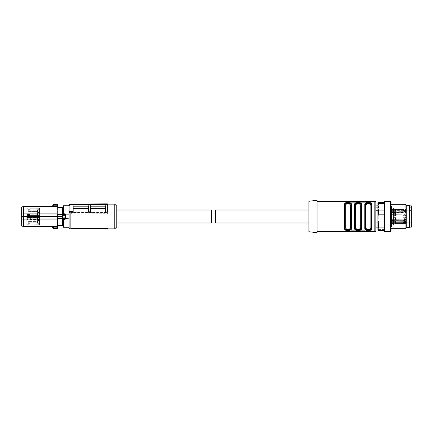 <?xml version="1.0" encoding="UTF-8"?>
<svg xmlns="http://www.w3.org/2000/svg" width="433" height="433" viewBox="0 0 433 433"><rect width="100%" height="100%" fill="white"/><g stroke="black" fill="none" stroke-linecap="round" stroke-linejoin="round"><path stroke-width="0.32" stroke-dasharray="2.17 1.62" d="M65.421 214.156L69.112 214.156L69.112 218.844L65.058 218.844L65.464 217.951L65.421 214.156L65.058 213.621L65.058 214.054L63.434 214.054L63.029 214.454L63.456 214.064L65.464 214.367M69.112 214.156L69.112 205.772L69.112 214.156M69.112 227.228L69.112 218.844L69.112 227.228M65.464 217.951L63.532 218.124L63.029 217.794A0.406 0.373 0 0 0 63.434 218.167L65.058 218.167A0.406 0.373 180 0 0 65.464 217.794L65.464 214.454A0.406 0.401 0 0 0 65.058 214.054M62.92 225.934L62.877 225.425L62.422 225.425L62.422 217.653L63.029 217.653L63.029 216.5L63.029 225.934L63.029 206.178M65.464 218.546L65.464 215.206M63.532 214.876L64.961 214.876M63.029 216.5L63.029 215.347L63.029 216.5L57.811 216.5L57.8 214.633L62.422 214.633L62.422 215.347L63.029 215.347L63.029 207.066M62.422 225.425L62.422 217.653L62.422 225.425L57.8 225.425L57.811 216.5M62.422 218.367L57.8 218.367M62.422 214.633L62.422 207.575L62.422 215.347L62.422 207.575L62.877 207.575L62.92 207.066M53.232 206.801L52.231 206.59L52.734 206.108L53.232 206.33L53.232 206.801L57.773 206.979L57.773 213.897L23.68 213.87L23.68 206.46M57.724 206.319L57.427 205.193L57.724 206.319M62.422 207.575L57.8 207.575L57.8 214.633M57.627 227.818L57.584 228.483M57.584 228.37L57.383 228.673M23.68 226.54L23.68 219.13L57.773 219.103L57.573 214.064L30.326 214.064L27.057 214.568L25.617 216.04L26.494 216.04L26.494 216.5L57.621 216.5M57.778 218.735L30.326 218.936L37.341 218.936L37.341 214.064L57.611 214.265L57.524 206.33L53.232 206.33L53.578 204.327M57.584 204.517L57.427 205.193L52.777 205.128L53.578 204.419L57.383 204.327M53.27 227.763L57.427 227.807L57.383 228.581L53.578 228.581L53.275 227.807L52.766 227.763L53.27 227.763L53.232 226.67L57.524 226.67L57.773 219.103M53.232 226.199L53.232 226.67L52.734 226.892L52.231 226.41L53.232 226.199L57.567 226.199L57.405 214.265L30.326 214.064M53.578 228.673L52.777 227.872M21.65 225.999L21.65 219.049L23.68 219.13L23.68 213.87L21.65 213.951L21.65 207.001M25.617 216.04L25.617 216.5L26.494 216.5L26.494 216.96L25.617 216.96L25.617 216.5L21.65 216.5L21.65 219.049M25.617 216.96L27.057 218.432L30.326 218.936M37.341 218.936L57.405 218.735L31.252 218.735L27.934 218.237L26.667 216.96L26.667 216.04L27.912 214.568L26.667 216.04M37.341 214.064L31.236 214.064L27.057 214.568M52.777 205.128L53.27 205.237M26.667 216.96L27.912 218.432L31.252 218.735M21.65 213.951L21.65 216.5C21.65 205.442 21.65 205.442 21.65 216.5C21.65 205.442 21.65 205.442 21.65 216.5C21.65 227.558 21.65 227.558 21.65 216.5C21.65 227.558 21.65 227.558 21.65 216.5M27.934 218.237L27.057 218.432M26.824 215.964L30.066 215.932L30.066 208.002L30.066 215.569L26.824 215.596L26.824 216.338L30.066 216.5L26.824 216.338L26.824 214.871L26.824 215.596L39.5 215.488L39.5 208.268L26.824 208.127L39.5 208.251L39.5 214.752L26.824 214.871M39.5 214.752L39.5 208.251L30.066 208.154L39.5 208.268L39.5 215.813L39.5 214.752L39.5 215.488L30.066 215.569L30.066 214.838L39.5 214.752M21.65 207.927L30.066 208.002L29.888 215.331L26.824 215.304L26.824 207.975L29.888 207.997M26.824 207.975L26.824 208.728L39.5 208.863L30.066 208.76M30.066 214.838L30.066 218.162L39.5 218.248L26.824 218.129L26.824 217.404L39.5 217.512L39.5 217.187L39.5 224.732L26.824 224.884L39.5 224.749L39.5 218.248L39.5 224.749L30.066 224.846L39.5 224.732L39.5 217.187L39.5 218.248L39.5 217.512L30.066 217.431L30.066 221.019L39.5 221.041L26.824 221.014L26.824 217.696L26.824 225.025L30.066 224.998L21.65 225.073M26.824 217.036L30.066 217.068L30.066 217.431L26.824 217.404L26.824 216.662L29.888 216.5L26.824 216.662L26.824 218.129M30.066 221.019L30.066 218.162M26.824 225.025L26.824 221.014M30.066 217.068L30.066 215.932M30.066 215.569L39.5 215.488L30.066 215.569M39.5 212.495L39.5 214.828L39.5 212.495L39.5 214.828L39.5 212.495L37.574 212.527L37.574 214.795L39.5 214.828L37.574 214.795L37.574 212.527L39.5 212.495M39.5 209.653L39.5 211.986L39.5 209.653L39.5 211.986L39.5 209.653L37.574 209.686L37.574 211.954L39.5 211.986L37.574 211.954L37.574 209.686L39.5 209.653M29.888 215.331L26.824 215.304L26.824 208.728M30.066 217.431L39.5 217.512L30.066 217.431M39.5 218.172L39.5 220.505L39.5 218.172L39.5 220.505L39.5 218.172L37.574 218.205L37.574 220.473L39.5 220.505L37.574 220.473L37.574 218.205L39.5 218.172M39.5 223.347L39.5 221.014L39.5 223.347L39.5 221.014L39.5 223.347L37.574 223.314L37.574 221.046L39.5 221.014L37.574 221.046L37.574 223.314L39.5 223.347M29.888 217.669L26.824 217.696L30.066 217.664L29.888 225.003M26.824 211.986L30.066 211.981M30.066 223.336L26.824 223.347M26.824 215.596L39.5 215.488L26.824 215.596M30.066 209.664L26.824 209.653M37.574 211.954L37.574 209.686L37.574 211.954M37.574 214.795L37.574 212.527L37.574 214.795M26.824 219.228L39.5 219.342L26.824 219.228M37.574 221.046L37.574 223.314L37.574 221.046M37.574 220.473L37.574 218.205L37.574 220.473M71.142 228.624L107.655 228.624L107.655 229.014M107.655 228.624L107.655 228.234M70.13 228.873L70.13 204.127M114.75 228.873L114.75 204.127M70.13 204.176L70.13 204.933L73.172 204.933L73.172 207.061L88.381 207.061L88.381 204.933L90.41 204.933L90.41 207.061L105.625 207.061L105.625 204.76L90.41 204.76L90.41 207.061M105.625 204.933L105.625 203.862L107.14 203.851L107.146 204.933L105.625 204.933L105.625 207.061M107.146 204.933L107.655 205.139M90.41 212.105L90.41 206.195L105.625 206.195L105.625 212.105M73.172 212.105L73.172 206.195L88.381 206.195L88.381 212.105M71.142 214.037L107.655 214.037L107.655 212.451L107.655 213.648L71.142 214.037L71.142 212.571L107.655 212.571M69.112 227.861L69.112 204.181L73.172 204.149L73.172 207.061M116.78 206.157L116.78 226.843M70.13 204.933L69.112 205.729M73.172 204.933L73.172 204.149L88.381 204.013L88.381 207.061M73.172 204.76L88.381 204.76M105.625 204.76L105.625 203.862L88.381 204.013L88.381 204.933M107.14 203.851L107.638 204.246M107.655 214.037L107.655 213.648M71.667 213.778L71.667 212.489L107.655 212.451M71.667 212.489L71.142 212.571M28.14 213.658A0.606 0.606 0 0 1 28.751 213.052L37.574 213.052L37.574 214.27L37.574 213.052L37.574 213.658L37.574 213.052L28.751 213.052L28.751 214.27L37.574 214.27L37.574 213.658L37.574 214.27L28.751 214.27L28.751 213.052A0.606 0.606 0 0 0 28.14 213.658A0.606 0.606 0 0 0 28.751 214.27L28.751 213.658L28.751 214.27A0.606 0.606 0 0 1 28.14 213.658M28.14 210.822A0.606 0.606 0 0 0 28.751 211.428L37.574 211.428L37.574 210.211L37.574 211.428L28.751 211.428L28.751 210.211L37.574 210.211L37.574 210.822L37.574 210.211L28.751 210.211L28.751 211.428A0.606 0.606 0 0 1 28.14 210.822A0.606 0.606 0 0 1 28.751 210.211L28.751 210.822L28.751 210.211A0.606 0.606 0 0 0 28.14 210.822M28.14 219.342A0.606 0.606 0 0 1 28.751 218.73L37.574 218.73L37.574 219.948L37.574 218.73L28.751 218.73L28.751 219.948L37.574 219.948L37.574 219.342L37.574 219.948L28.751 219.948L28.751 218.73A0.606 0.606 0 0 0 28.14 219.342A0.606 0.606 0 0 0 28.751 219.948L28.751 219.342L28.751 219.948A0.606 0.606 0 0 1 28.14 219.342M28.14 222.178A0.606 0.606 0 0 0 28.751 222.789L37.574 222.789L37.574 221.572L37.574 222.789L28.751 222.789L28.751 221.572L37.574 221.572L37.574 222.178L37.574 221.572L28.751 221.572L28.751 222.789A0.606 0.606 0 0 1 28.14 222.178A0.606 0.606 0 0 1 28.751 221.572L28.751 222.178L28.751 221.572A0.606 0.606 0 0 0 28.14 222.178M116.78 222.99L116.78 210.01L116.78 222.99M211.558 210.01L211.558 222.99M215.612 222.99L215.612 210.01M308.918 222.99L308.918 210.01M383.968 210.903L383.968 230.6L383.968 210.903M377.885 229.685L377.885 203.315M383.968 231.011L383.968 201.989M378.469 230.6L377.885 225.82L378.469 222.097L377.885 213.09L378.469 207.997L378.469 205.128L377.885 203.764L378.155 202.85M384.374 231.715L384.374 201.285M378.469 229.55L383.968 229.55M378.469 222.097L383.968 222.097M378.469 218.178L383.968 218.178M378.469 207.997L383.968 207.997M378.469 205.128L383.968 205.128M390.663 231.715L390.663 201.285M391.069 201.989L391.069 231.011M391.069 204.744L391.069 204.327M391.069 228.256L391.069 228.673M405.066 228.673L405.066 204.327M406.278 205.545L406.278 227.455M409.326 227.455L409.326 205.545M409.326 210.238L409.326 209.042L391.47 209.042L391.47 227.146L409.326 227.146L409.326 210.238L391.47 210.238L409.326 210.238L409.326 225.111L391.47 225.111L391.47 207.889L409.326 207.889L409.326 209.042L391.47 209.042L391.47 207.889L409.326 207.889L409.326 208.971L409.326 205.854L409.326 207.889M411.35 223.958L411.35 222.762L391.47 222.762L409.326 222.762L409.326 208.971L409.326 225.111L411.35 225.111L411.35 223.958L391.47 223.958L391.47 205.854L391.47 225.111L391.47 223.958L409.326 223.958M411.35 225.073L391.47 225.073L391.47 210.438L391.47 225.073L411.35 225.073L411.35 207.927L411.35 225.073L411.35 207.927L411.35 225.073L393.5 224.916L393.5 223.558L406.176 223.569L406.176 222.638L402.934 222.508L403.112 217.323L406.176 217.231L406.176 222.416L403.112 222.508L403.112 217.328L406.176 217.458L406.176 223.569M411.35 207.927L391.47 207.927L391.47 210.438L391.47 207.927L411.35 207.927L393.5 208.084L393.5 209.442L406.176 209.431L406.176 210.362L403.112 210.487L402.934 215.677L402.934 210.492L403.112 215.672L406.176 215.542L402.934 215.277L402.934 212.646L393.5 212.571L393.5 209.442L393.5 212.571L406.176 212.668L406.176 209.431M406.176 222.416L406.176 217.231M406.176 213.951L393.5 214.005L393.5 216.072L406.176 216.035L402.934 216.078L402.934 216.928L402.934 211.688L393.5 211.916L393.5 221.084L406.176 221.36L393.5 221.182L393.5 216.072L393.5 218.995L393.5 216.928L402.934 216.928L402.934 222.508L402.934 221.22L393.5 221.182L393.5 211.916L406.176 211.64L406.176 216.035L406.176 210.584L402.934 210.492L402.934 215.277M402.934 212.322L393.5 212.397L393.5 211.818L402.934 211.688L402.934 209.431L393.5 209.442C393.5 207.634 393.5 207.634 393.5 209.442C393.5 207.634 393.5 207.634 393.5 209.442L393.5 208.084L391.47 208.084L393.5 208.084M406.176 210.584L406.176 211.732L393.5 211.818L393.5 216.072L393.5 211.818L393.5 212.397L406.176 212.3M402.934 220.354L393.5 220.429L393.5 219.369L402.934 219.25L402.934 223.569L393.5 223.558L393.5 222.616L393.5 223.558C393.5 225.366 393.5 225.366 393.5 223.558C393.5 225.366 393.5 225.366 393.5 223.558L393.5 224.916L391.47 224.916L393.5 224.916M402.934 223.569L402.934 217.323L402.934 219.531L402.934 219.25L393.5 219.369L393.5 222.616L393.5 220.429L406.176 220.332L406.176 217.458M402.934 209.431L402.934 212.646M402.934 213.962L393.5 214.005L393.5 216.072L391.47 216.072L393.5 216.072L391.47 216.072L391.47 221.182L391.47 211.818L391.47 221.182L391.47 211.818L391.47 221.182L391.47 216.072L402.934 216.072L403.112 215.672M402.934 219.038L402.934 216.922L406.176 216.965L393.5 216.928L393.5 221.182L402.934 221.312L402.934 219.038L393.5 218.995L406.176 219.049M406.176 215.277L406.176 212.668M406.176 215.542L406.176 210.357L393.5 210.384L393.5 210.963L393.5 210.384L402.934 210.368M402.934 222.632L393.5 222.616L406.176 222.638L406.176 220.332M406.176 220.218L393.5 220.37L406.176 220.218M403.112 215.677L406.176 215.769M402.934 211.006L406.176 211.023M402.934 220.678L406.176 220.7M402.934 221.994L393.5 222.037L393.5 222.616L393.5 222.037L406.176 221.977M391.47 210.963L391.47 212.571L391.47 210.963L393.5 210.963L391.47 210.963L391.47 209.442C391.47 207.634 391.47 207.634 391.47 209.442C391.47 207.634 391.47 207.634 391.47 209.442L391.47 210.963L393.5 210.963L391.47 210.963L391.47 214.638L391.47 212.571L393.5 212.571L391.47 212.571L393.5 212.571L391.47 212.571L391.47 210.963M391.47 214.638L391.47 212.571L391.47 214.638L402.934 214.752L391.47 214.638M391.47 212.397L393.5 212.397L391.47 212.397M391.47 214.005L393.5 214.005L391.47 214.005M391.47 218.995L393.5 218.995L391.47 218.995M391.47 220.603L393.5 220.603L391.47 220.603M391.47 223.558C391.47 225.366 391.47 225.366 391.47 223.558C391.47 225.366 391.47 225.366 391.47 223.558L391.47 222.037L391.47 223.558C391.47 225.366 391.47 225.366 391.47 223.558C391.47 225.366 391.47 225.366 391.47 223.558L393.5 223.558L391.47 223.558M393.5 220.429L391.47 220.429L391.47 222.037L391.47 219.369L391.47 220.429L393.5 220.429L391.47 220.429L393.5 220.429L391.47 220.429L391.47 222.037L393.5 222.037L391.47 222.037L391.47 222.616L391.47 222.037L393.5 222.037L391.47 222.037L391.47 219.369L391.47 220.429L406.181 220.278M391.47 220.37L391.47 219.369L391.47 220.37L393.5 220.37L391.47 220.37M317.032 232.727L317.032 200.273M308.918 231.715L308.918 201.285M317.032 201.285L317.032 231.715L317.032 201.285M345.935 231.406L345.935 230.697L344.922 230.697L371.292 230.697L345.935 230.697L345.935 231.406L344.922 231.579L344.922 230.697L344.922 231.579M345.935 201.594L345.935 202.303L370.28 202.303L344.922 202.303L345.935 202.303L345.935 201.594L344.922 201.421L344.922 202.303L344.922 201.421M371.292 201.421L371.292 202.303L371.292 201.421L370.989 201.54M365.208 229.62L365.641 229.977M366.464 230.324L368.25 230.551M370.031 230.324L370.854 229.977M371.287 229.62L371.698 228.478L371.698 204.522A0.406 0.319 180 0 0 371.292 204.841C371.817 202.195 364.705 202.173 365.208 204.841L364.803 204.522L365.208 203.38M371.287 203.38L370.854 203.023M370.031 202.676L368.25 202.449M366.464 202.676L365.641 203.023M355.071 229.62L355.504 229.977M356.327 230.324L358.107 230.551M359.893 230.324L360.711 229.977M361.144 229.62L361.555 228.478L361.555 204.522A0.406 0.319 180 0 0 361.149 204.841C361.674 202.195 354.562 202.173 355.065 204.841L354.659 204.522L355.071 203.38M361.144 203.38L360.711 203.023M359.893 202.676L358.107 202.449M356.327 202.676L355.504 203.023M351.006 203.38L350.573 203.023M349.75 202.676L347.959 202.449M346.184 202.676L345.361 203.023M344.928 203.38L344.516 204.522L344.922 204.841C344.419 202.173 351.531 202.195 351.006 204.841L351.412 204.522L351.412 228.478L351.006 229.62M344.928 229.62L345.361 229.977M346.184 230.324L347.97 230.551M349.75 230.324L350.573 229.977M371.292 230.697L371.292 231.579L371.292 230.697M370.28 202.303L371.292 202.303L370.28 202.303L370.28 201.594L370.28 202.303M375.855 202.303L375.855 230.697M371.698 228.478L371.292 228.159L371.292 205.101L371.292 228.159C371.795 230.827 364.683 230.805 365.208 228.159L364.803 228.478L364.803 204.522M365.208 227.899L365.208 204.841L365.208 227.899L365.614 227.585L366.383 228.819L367.915 229.209L370.118 228.819L370.886 227.585L370.886 205.415A0.406 0.319 180 0 0 371.292 205.101L371.292 205.101M359.26 229.485L361.149 228.159C361.652 230.827 354.54 230.805 355.065 228.159L354.659 228.478L354.659 204.522M361.149 227.899L360.743 227.585L359.975 228.819L358.389 229.214L356.24 228.819L355.471 227.585L355.065 228.159L355.065 204.841L355.065 227.899L355.065 205.101L355.471 205.415L356.24 204.181L358.443 203.791L359.975 204.181L360.743 205.415A0.406 0.319 180 0 0 361.149 205.101L361.149 228.159L361.555 228.478M344.516 204.522L344.516 228.478A0.406 0.319 180 0 0 344.922 228.159L344.922 204.841M344.922 228.159L344.922 228.159C344.397 230.805 351.509 230.827 351.006 228.159L351.412 228.478M375.855 227.146L375.855 224.029M349.117 229.485L351.006 227.899L351.006 204.841L350.6 205.415L350.6 227.585L349.832 228.819L348.246 229.214L346.102 228.819L345.328 227.585A0.406 0.319 180 0 0 344.922 227.899L344.922 205.101L344.922 227.899M350.6 227.585L351.006 228.159M365.387 228.559L366.275 229.252M367.097 229.485L368.25 229.582M369.398 229.485L371.292 227.899L370.886 227.585M371.113 204.441L370.226 203.748M369.403 203.515L368.25 203.418M355.244 228.559L356.132 229.252M356.954 229.485L358.107 229.582M360.97 204.441L360.083 203.748M359.26 203.515L358.107 203.418M350.827 204.441L349.94 203.748M349.117 203.515L347.964 203.418M346.817 203.515L344.922 205.101L345.328 205.415L346.097 204.181L347.683 203.786L349.832 204.181L350.6 205.415M345.101 228.559L345.989 229.252M346.817 229.485L347.964 229.582M375.855 225.111L377.885 225.111L377.885 210.238M377.885 222.762L375.855 222.762M377.885 223.958L375.855 223.958M377.885 225.111L377.885 227.146M365.208 205.101L365.614 205.415L366.383 204.181L368.586 203.791L370.112 204.181L370.886 205.415M409.326 225.111L391.47 225.111L391.47 227.146L409.326 227.146M411.35 207.889L411.35 222.762M411.35 225.111L411.35 227.146M393.5 217.685L393.5 219.672L393.5 217.685L393.5 219.672L395.426 219.639L395.426 217.377L395.426 219.639L395.426 217.377L395.426 219.639L393.5 219.672M393.5 215.315L393.5 213.328L393.5 215.656L393.5 215.315L393.5 215.656L395.426 215.623L395.426 213.361L395.426 215.623L395.426 213.361L395.426 215.623L393.5 215.656M391.47 218.075L391.47 219.12L391.47 217.896L391.47 219.12L391.47 217.902L393.5 217.902L393.5 219.136L393.5 217.88L393.5 219.136L393.5 217.902L391.47 218.075M391.47 214.064L391.47 215.104L391.47 213.88L391.47 215.104L391.47 213.886L393.5 213.886L393.5 214.492L393.5 213.864L393.5 215.12L393.5 213.864L393.5 214.492L393.5 213.886L395.426 213.864L395.426 215.12L395.426 213.864L395.426 215.12L395.426 213.864L391.47 214.064M395.426 218.952L395.426 217.88L395.426 218.952M393.5 209.653L393.5 211.645L393.5 209.653M391.47 209.442C391.47 207.634 391.47 207.634 391.47 209.442C391.47 207.634 391.47 207.634 391.47 209.442L393.5 209.442L391.47 209.442M395.426 211.277L395.426 209.345L395.426 211.277M391.47 210.909L391.47 209.87L391.47 210.909M395.426 210.92L395.426 209.848L395.426 210.92M393.5 210.909L393.5 210.048M393.5 211.916L393.5 221.084L393.5 211.916L391.47 211.916L393.5 211.916M393.5 219.331L393.5 217.344L395.426 217.377L393.5 217.344M393.5 213.669L393.5 213.328L395.426 213.361L393.5 213.328M393.5 218.508L393.5 219.114L393.5 218.508M393.5 214.492L393.5 215.098L393.5 214.492M393.5 221.701L393.5 223.688L393.5 221.701M391.47 219.369L406.176 219.212L391.47 219.369M395.426 223.325L395.426 221.393L395.426 223.325M391.47 222.952L391.47 221.918L391.47 223.136L393.5 223.13L393.5 222.524L393.5 223.152L393.5 221.896L393.5 223.152L393.5 221.918L393.5 223.13L393.5 221.918L393.5 223.13L391.47 223.13L404.049 223.13L404.049 222.091L404.049 223.13A0.606 0.606 0 0 0 404.655 222.524A0.606 0.606 0 0 0 404.049 221.918L391.47 222.091M395.426 222.968L395.426 221.896L395.426 222.968M391.47 218.936L395.426 219.136L391.47 218.936M391.47 214.925L393.5 215.098L391.47 214.925M391.47 209.87L404.049 209.87L404.049 210.909L404.049 209.87L391.47 209.87M63.029 213.729L65.058 213.621M63.434 214.054L63.434 205.772M63.434 227.228L63.434 218.611L65.058 218.611L65.058 218.167M63.029 218.53L63.434 218.611L63.434 218.167M65.318 217.718L63.175 217.718M65.426 214.47L63.061 214.47M27.934 214.763L31.252 214.265M26.824 224.272L30.066 224.24M26.824 214.941L30.066 214.957M39.5 218.124L26.824 218.059M26.824 219.028L39.5 219.136M39.5 217.718L30.066 217.637M39.5 219.542L26.824 219.434M406.176 214.757L402.934 214.757M406.176 219.017L402.934 219.017M406.176 219.531L402.934 219.531M391.47 210.384L393.5 210.384L391.47 210.384M391.47 211.818L393.5 211.818L391.47 211.818M391.47 216.928L393.5 216.928L391.47 216.928M391.47 221.182L393.5 221.182L391.47 221.182M391.47 221.084L393.5 221.084L391.47 221.084M391.47 222.616L393.5 222.616L391.47 222.616M374.843 231.715L374.843 201.285M370.28 230.697L370.28 231.406L370.28 230.697M365.614 205.415L365.614 227.585M360.743 227.585L360.743 205.415M355.471 205.415L355.471 227.585M345.328 227.585L345.328 205.415M404.049 218.936L404.049 217.902L404.049 218.936M404.049 214.925L404.049 214.064L404.049 214.925M404.049 210.909L404.049 210.048L404.049 210.909M404.049 222.952L404.049 222.091L404.049 222.952M26.824 215.921L30.066 215.894M26.824 217.079L30.066 217.106M71.645 228.873L107.655 228.873M75.531 204.127L107.595 204.127M69.112 205.139L70.081 204.176M391.47 205.854L409.326 205.854L391.47 205.854M406.176 211.461L402.934 211.51M406.176 221.539L402.934 221.49M393.5 214.811L402.928 214.93M406.181 216.143L402.934 216.181M406.176 219.152L402.934 219.195M406.181 216.857L402.934 216.819M391.47 221.36L393.5 221.36L391.47 221.36M391.47 211.64L393.5 211.64L391.47 211.64M395.426 217.88L393.5 217.88L395.426 217.88M395.426 215.12L393.5 215.12L395.426 215.12M395.426 209.345L393.5 209.312L395.426 209.345M395.426 211.607L393.5 211.645L395.426 211.607M395.426 209.848L393.5 209.848L395.426 209.848M395.426 211.104L393.5 211.104L395.426 211.104M391.47 211.082L404.049 211.082A0.606 0.606 0 0 0 404.655 210.476A0.606 0.606 0 0 0 404.049 209.87A0.606 0.606 0 0 1 404.655 210.476A0.606 0.606 0 0 1 404.049 211.082L391.47 211.082M395.426 221.393L393.5 221.355L395.426 221.393M395.426 223.655L393.5 223.688L395.426 223.655M395.426 221.896L393.5 221.896L395.426 221.896M395.426 223.152L393.5 223.152L395.426 223.152M391.47 221.918L404.049 221.918A0.606 0.606 0 0 1 404.655 222.524A0.606 0.606 0 0 1 404.049 223.13L391.47 223.13M404.049 219.114L391.47 219.114L404.049 219.114A0.606 0.606 0 0 0 404.655 218.508A0.606 0.606 0 0 0 404.049 217.902L391.47 217.902L404.049 217.902A0.606 0.606 0 0 1 404.655 218.508A0.606 0.606 0 0 1 404.049 219.114M404.049 215.098L391.47 215.098L404.049 215.098A0.606 0.606 0 0 0 404.655 214.492A0.606 0.606 0 0 0 404.049 213.886L391.47 213.886L404.049 213.886A0.606 0.606 0 0 1 404.655 214.492A0.606 0.606 0 0 1 404.049 215.098"/><path stroke-width="0.65" d="M63.029 219.271L63.434 219.379L63.434 227.228A0.406 0.406 0 0 1 63.029 226.822L63.029 206.178A0.406 0.406 0 0 1 63.434 205.772L69.112 205.772M65.464 218.633L69.112 218.844L69.112 214.156L65.058 214.156L65.464 215.049M63.434 227.228L69.112 227.228M65.421 218.844L65.058 219.379L65.031 218.936L63.434 218.946A0.406 0.401 180 0 1 63.029 218.546L63.456 218.936L65.031 218.936L65.464 218.546A0.406 0.401 180 0 1 65.058 218.946M63.029 226.822L63.029 217.653L62.422 217.653L62.422 225.425L62.877 225.425L63.029 225.934M63.434 214.833L63.029 215.206A0.406 0.373 180 0 1 63.434 214.833L63.434 214.389L65.058 214.156M64.961 214.876L65.058 214.833A0.406 0.373 0 0 1 65.464 215.206L63.532 214.876M62.422 214.633L62.422 215.347L63.029 215.347L62.92 207.066L62.877 207.575L62.422 207.575L62.422 214.633L57.8 214.633L57.778 218.735M65.464 218.546L65.464 215.206M63.029 216.5L23.68 216.5L23.68 219.13L57.773 219.103L57.584 228.397L57.524 226.67L53.232 226.67L53.232 226.199L52.231 226.41L52.734 226.892L53.232 226.67L53.578 228.673L52.772 227.888M62.422 225.425L57.8 225.425L57.778 214.265M57.8 218.367L62.422 218.367M57.8 214.633L57.8 207.575L62.422 207.575M52.777 205.128L52.734 206.108L53.232 206.33L53.232 206.801L52.231 206.59L52.734 206.108L52.766 205.237L53.275 205.193L57.427 205.193L57.724 206.319L57.383 204.327L53.578 204.327L53.275 205.193L52.777 205.128L53.578 204.419L57.383 204.327M57.627 227.818L57.584 228.397L57.627 227.818L52.777 227.872L53.578 228.581L57.383 228.581L53.578 228.673M53.27 205.237L53.232 206.33L57.524 206.33L57.567 206.801L53.232 206.801M57.854 225.425L57.383 228.673M21.65 219.049L21.65 225.999L23.68 226.54L23.68 219.13L21.65 219.049L21.65 207.001L23.68 206.46L23.68 213.87L57.567 213.87L57.567 226.199L53.232 226.199M21.65 213.951L23.68 213.87L23.68 216.5L21.65 216.5M23.68 226.54L52.231 226.54L52.766 227.763L53.27 227.763M52.869 228.131L52.734 226.892M107.655 228.678L107.655 228.234L71.142 228.234L71.667 228.884L107.655 229.014L107.655 228.678L71.667 228.527L71.667 228.884M69.112 204.69L69.112 204.181L107.14 203.851L107.655 204.36L69.112 204.69L69.112 212.901L70.13 212.105L70.13 228.873L71.645 228.873M107.595 204.127L114.75 204.127L114.75 228.873L107.655 228.873M71.142 228.234L71.667 228.527M107.655 210.811L107.655 204.36L107.655 211.596L107.146 212.105L107.146 211.023L107.655 210.811L107.655 211.596M107.655 204.36A0.509 0.509 0 0 0 107.14 203.851L107.14 211.023L105.625 211.033L105.625 212.105L107.146 212.105M90.41 208.495L105.625 208.495M70.13 212.105L73.172 212.105L73.172 206.195L88.381 206.195L88.381 212.105L90.41 212.105L90.41 206.195L105.625 206.195L105.625 211.033M73.172 208.495L88.381 208.495M69.112 212.901L69.112 227.861L70.13 228.873M114.75 228.873L116.78 226.843L116.78 206.157L114.75 204.127M88.381 211.185L90.41 211.169M69.112 211.353L73.172 211.32M116.78 210.01L211.558 210.01L211.558 222.99L116.78 222.99M215.612 210.01L215.612 222.99L308.918 222.99L308.918 210.01L215.612 210.01M383.968 203.45L378.469 203.45L377.885 207.18L378.469 210.903L377.885 219.91L377.885 229.685L378.469 230.6L383.968 230.6M383.968 202.4L378.469 202.4L377.885 203.315L377.885 219.91L378.469 225.003L383.968 225.003M378.469 210.903L383.968 210.903M383.968 214.822L378.469 214.822M384.374 231.715L384.374 201.285L383.968 201.989L383.968 231.011L384.374 231.715L390.663 231.715L390.663 201.805M378.469 202.4L378.469 203.45M378.469 225.003L378.469 227.872L377.885 229.236L378.155 230.15M378.469 227.872L383.968 227.872M390.663 231.715L391.069 231.011L391.069 201.989L390.663 201.285L384.374 201.285M405.066 204.744L405.066 228.673L391.069 228.673M405.066 228.673L406.278 227.455L406.278 205.545L405.066 204.327L391.069 204.327M406.278 205.545L409.326 205.545L409.326 227.455L406.278 227.455M308.918 231.715L317.032 232.727L317.032 200.273L308.918 201.285L308.918 231.715M317.032 201.285L371.292 201.421L345.902 201.594M317.032 231.715L344.922 231.715M344.922 231.579L370.28 231.406L374.843 231.715A1.012 1.012 0 0 0 375.855 230.697L375.855 202.303A1.012 1.012 0 0 0 374.843 201.285L374.843 231.715M371.292 201.285L374.843 201.285M350.827 204.441L351.006 205.101L350.6 205.415L349.832 204.181L348.246 203.786L346.102 204.181L345.328 205.415L344.922 204.841C344.397 202.195 351.509 202.173 351.006 204.841L351.412 204.522L351.412 228.478A0.406 0.319 180 0 1 351.006 228.159L351.006 205.101C351.493 202.904 344.452 202.893 344.922 205.101L344.516 204.522C343.878 201.794 352.056 201.805 351.412 204.522L351.006 203.38M351.412 228.478C352.051 231.206 343.878 231.195 344.516 228.478L344.928 229.62M358.107 203.418L355.065 204.841L355.065 228.159C354.562 230.827 361.674 230.805 361.149 228.159L361.149 204.841L361.555 204.522L361.555 228.478A0.406 0.319 180 0 1 361.149 228.159L361.149 204.841C361.652 202.173 354.54 202.195 355.065 204.841L354.659 204.522C354.021 201.794 362.194 201.805 361.555 204.522L361.144 203.38M361.555 228.478C362.194 231.206 354.021 231.195 354.659 228.478L355.071 229.62M371.698 228.478C372.337 231.206 364.158 231.195 364.803 228.478L365.614 227.585L366.383 228.819L368.586 229.209L370.112 228.819L370.886 227.585A0.406 0.319 180 0 1 371.292 227.899C371.763 230.107 364.721 230.096 365.208 227.899L365.208 228.159C364.705 230.827 371.817 230.805 371.292 228.159L371.292 204.841L371.698 204.522L371.698 228.478A0.406 0.319 180 0 1 371.292 228.159L371.292 204.841C371.795 202.173 364.683 202.195 365.208 204.841L364.803 204.522C364.164 201.794 372.337 201.805 371.698 204.522L371.287 203.38M371.292 231.715L370.28 231.406L345.902 231.406M364.803 204.522L364.803 228.478L365.208 229.62M365.641 229.977L366.464 230.324M368.25 230.551L370.031 230.324M370.854 229.977L371.287 229.62M370.854 203.023L370.031 202.676M368.25 202.449L366.464 202.676M365.641 203.023L365.208 203.38M355.504 229.977L356.327 230.324M358.107 230.551L359.893 230.324M360.711 229.977L361.144 229.62M360.711 203.023L359.893 202.676M358.107 202.449L356.327 202.676M355.504 203.023L355.071 203.38M350.573 203.023L349.75 202.676M347.959 202.449L346.184 202.676M345.361 203.023L344.928 203.38M345.361 229.977L346.184 230.324M347.97 230.551L349.75 230.324M350.573 229.977L351.006 229.62M351.006 228.159L351.006 204.841L351.006 228.159C351.531 230.805 344.419 230.827 344.922 228.159L344.516 228.478L344.516 204.522M344.922 204.841L344.922 228.159M360.97 204.441L361.149 205.101L360.743 205.415L359.975 204.181L357.772 203.791L356.24 204.181L355.471 205.415L355.065 205.101C354.589 202.893 361.636 202.904 361.149 205.101L361.149 227.899C361.625 230.107 354.584 230.096 355.065 227.899L354.659 228.478L354.659 204.522M375.855 210.238L377.885 210.238L377.885 227.146L375.855 227.146L375.855 224.029M344.922 227.899L345.328 227.585L346.097 228.819L348.3 229.209L349.832 228.819L350.6 227.585A0.406 0.319 180 0 1 351.006 227.899C351.482 230.107 344.441 230.096 344.922 227.899L345.101 228.559M368.25 203.418L365.208 205.101C364.732 202.893 371.774 202.904 371.292 205.101L371.113 204.441M365.208 227.899L365.387 228.559M366.275 229.252L367.097 229.485M368.25 229.582L369.398 229.485M370.226 203.748L369.403 203.515M355.471 205.415L355.244 228.559M356.132 229.252L356.954 229.485M358.107 229.582L359.26 229.485M360.083 203.748L359.26 203.515M349.94 203.748L349.117 203.515M347.964 203.418L346.817 203.515M345.989 229.252L346.817 229.485M347.964 229.582L349.117 229.485M375.855 207.889L377.885 207.889L377.885 205.854L375.855 205.854M377.885 209.042L375.855 209.042M355.471 227.585L356.24 228.819L357.826 229.214L359.975 228.819L360.743 227.585A0.406 0.319 180 0 1 361.149 227.899M371.292 205.101L370.886 205.415L370.118 204.181L367.915 203.791L366.383 204.181L365.614 205.415L365.614 227.585M365.208 205.101L365.614 205.415M409.326 210.238L411.35 210.238L411.35 207.889L409.326 207.889M411.35 207.889L411.35 205.854L409.326 205.854M411.35 209.042L409.326 209.042M409.326 227.146L411.35 227.146L411.35 210.238M63.434 205.772L63.434 214.389L63.029 214.47M63.434 218.946L63.434 219.379L65.058 219.379M65.058 214.833L65.253 214.4M63.061 218.53L65.426 218.53M63.175 215.282L65.318 215.282M350.6 227.585L350.6 205.415M345.328 205.415L345.328 227.585M360.743 227.585L360.743 205.415M370.886 227.585L370.886 205.415M57.854 207.575L57.584 204.517M23.68 206.46L52.231 206.46L52.739 205.973M53.578 204.333L52.766 205.166M70.13 204.127L75.531 204.127"/></g></svg>
